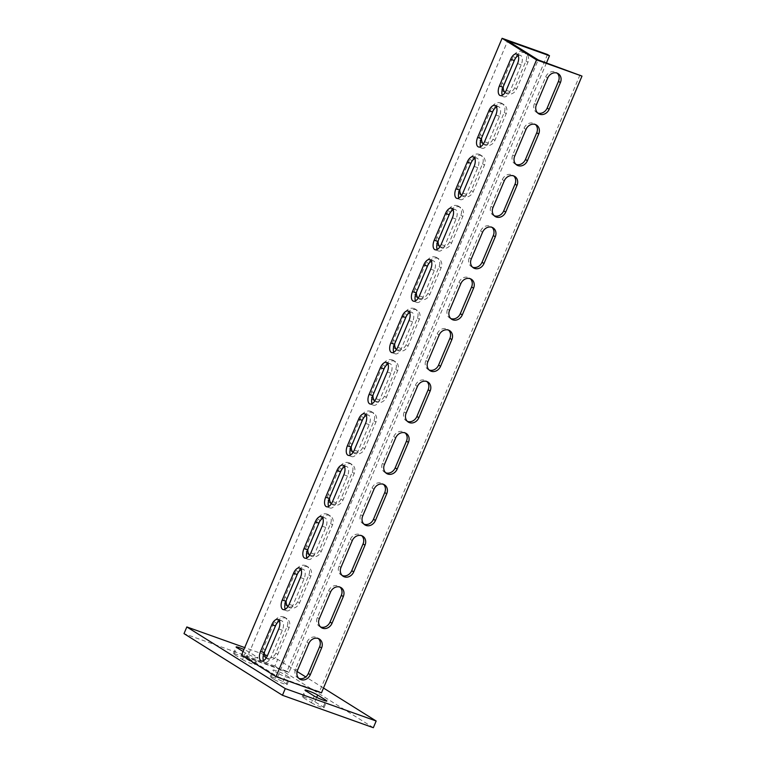 <?xml version="1.0" encoding="UTF-8"?>
<svg xmlns="http://www.w3.org/2000/svg" width="766" height="766" viewBox="0 0 766 766"><rect width="100%" height="100%" fill="white"/><g stroke="black" fill="none" stroke-linecap="round" stroke-linejoin="round"><path stroke-width="0.57" stroke-dasharray="3.83 2.87" d="M373.339 727.7L274.898 666.047L277.723 659.373L271.068 656.998A7.851 3.993 109.6 0 1 264.988 662.226A7.851 3.993 109.6 0 1 264.586 662.035A7.851 3.993 109.6 0 1 263.494 660.665M264.548 654.671L244.718 647.596M274.898 666.047L184.012 633.626M323.491 688.031L305.768 676.933M297.122 671.514L277.723 659.373M242.496 659.603A7.287 0.699 22.9 0 0 249.927 663.078A7.287 0.699 22.9 0 0 255.116 664.543A7.287 0.699 22.9 0 0 254.312 663.816L245.943 658.578A7.287 0.699 22.9 0 0 238.523 655.093A7.287 0.699 22.9 0 0 233.324 653.628A7.287 0.699 22.9 0 0 234.128 654.356L242.496 659.603L245.321 652.919A7.287 0.699 22.9 0 0 252.742 656.395A7.287 0.699 22.9 0 0 257.941 657.86A7.287 0.699 22.9 0 0 257.137 657.132L248.768 651.895A7.287 0.699 22.9 0 0 243.923 649.482M274.487 679.633A7.287 0.699 22.9 0 0 281.917 683.119A7.287 0.699 22.9 0 0 287.106 684.574A7.287 0.699 22.9 0 0 286.302 683.847L282.865 681.692A7.287 0.699 22.9 0 0 275.434 678.216A7.287 0.699 22.9 0 0 270.235 676.751A7.287 0.699 22.9 0 0 271.049 677.479L274.487 679.633L277.311 672.95A7.287 0.699 22.9 0 0 284.741 676.435A7.287 0.699 22.9 0 0 289.931 677.9A7.287 0.699 22.9 0 0 289.127 677.173L285.68 675.009A7.287 0.699 22.9 0 0 278.259 671.533A7.287 0.699 22.9 0 0 273.06 670.068A7.287 0.699 22.9 0 0 273.864 670.796L277.311 672.95M311.408 702.757A7.287 0.699 22.9 0 0 318.828 706.233A7.287 0.699 22.9 0 0 324.028 707.698A7.287 0.699 22.9 0 0 323.223 706.97L314.855 701.733A7.287 0.699 22.9 0 0 307.425 698.247A7.287 0.699 22.9 0 0 302.235 696.782A7.287 0.699 22.9 0 0 303.039 697.51L311.408 702.757L314.223 696.074M243.061 651.502L245.321 652.919M518.228 55.602A7.851 3.993 109.6 0 1 520.382 55.334A7.851 3.993 109.6 0 1 521.186 64.88L509.897 91.604A7.851 3.993 109.6 0 1 503.817 96.842A7.851 3.993 109.6 0 1 503.415 96.64A7.851 3.993 109.6 0 1 502.324 95.271M496.521 107.001A7.851 3.993 109.6 0 1 498.666 106.733A7.851 3.993 109.6 0 1 499.47 116.279L488.181 143.003A7.851 3.993 109.6 0 1 482.101 148.24A7.851 3.993 109.6 0 1 481.699 148.039A7.851 3.993 109.6 0 1 480.617 146.67M474.805 158.399A7.851 3.993 109.6 0 1 476.95 158.131A7.851 3.993 109.6 0 1 477.764 167.677L466.475 194.401A7.851 3.993 109.6 0 1 460.395 199.639A7.851 3.993 109.6 0 1 459.993 199.447A7.851 3.993 109.6 0 1 458.901 198.068M453.099 209.798A7.851 3.993 109.6 0 1 455.243 209.53A7.851 3.993 109.6 0 1 456.048 219.076L444.759 245.8A7.851 3.993 109.6 0 1 438.679 251.037A7.851 3.993 109.6 0 1 438.276 250.846A7.851 3.993 109.6 0 1 437.185 249.467M431.382 261.196A7.851 3.993 109.6 0 1 433.527 260.928A7.851 3.993 109.6 0 1 434.341 270.475L423.052 297.198A7.851 3.993 109.6 0 1 416.972 302.436A7.851 3.993 109.6 0 1 416.56 302.244A7.851 3.993 109.6 0 1 415.478 300.866M409.676 312.595A7.851 3.993 109.6 0 1 411.821 312.327A7.851 3.993 109.6 0 1 412.625 321.873L401.336 348.597A7.851 3.993 109.6 0 1 395.256 353.835A7.851 3.993 109.6 0 1 394.854 353.643A7.851 3.993 109.6 0 1 393.762 352.264M387.96 363.994A7.851 3.993 109.6 0 1 390.105 363.726A7.851 3.993 109.6 0 1 390.919 373.272L379.63 400.005A7.851 3.993 109.6 0 1 373.54 405.233A7.851 3.993 109.6 0 1 373.138 405.042A7.851 3.993 109.6 0 1 372.056 403.663M366.253 415.392A7.851 3.993 109.6 0 1 368.398 415.124A7.851 3.993 109.6 0 1 369.202 424.67L357.913 451.404A7.851 3.993 109.6 0 1 351.833 456.632A7.851 3.993 109.6 0 1 351.431 456.44A7.851 3.993 109.6 0 1 350.34 455.061M344.537 466.791A7.851 3.993 109.6 0 1 346.682 466.523A7.851 3.993 109.6 0 1 347.496 476.069L336.197 502.802A7.851 3.993 109.6 0 1 330.117 508.03A7.851 3.993 109.6 0 1 329.715 507.839A7.851 3.993 109.6 0 1 328.633 506.46M322.831 518.189A7.851 3.993 109.6 0 1 324.976 517.921A7.851 3.993 109.6 0 1 325.78 527.468L314.491 554.201A7.851 3.993 109.6 0 1 308.411 559.429A7.851 3.993 109.6 0 1 308.009 559.237A7.851 3.993 109.6 0 1 306.917 557.868M301.115 569.588A7.851 3.993 109.6 0 1 303.259 569.32A7.851 3.993 109.6 0 1 304.073 578.866L292.775 605.6A7.851 3.993 109.6 0 1 286.695 610.828A7.851 3.993 109.6 0 1 286.293 610.636A7.851 3.993 109.6 0 1 285.211 609.267M522.642 51.542A7.851 6.712 -57.9 0 1 523.772 52.088A7.851 6.712 -57.9 0 1 525.964 61.012L514.675 87.736A7.851 6.712 -57.9 0 1 504.143 92.121A7.851 6.712 -57.9 0 1 501.95 83.197L513.239 56.473A7.851 6.712 -57.9 0 1 522.642 51.542M505.091 92.533A7.851 6.712 122.1 0 0 506.115 93.356A7.851 6.712 122.1 0 0 516.638 88.971L527.937 62.247A7.851 6.712 122.1 0 0 525.735 53.323A7.851 6.712 122.1 0 0 524.614 52.777A7.851 6.712 122.1 0 0 515.212 57.709L503.923 84.432A7.851 6.712 122.1 0 0 503.319 86.548M500.926 102.941A7.851 6.712 -57.9 0 1 502.056 103.487A7.851 6.712 -57.9 0 1 504.248 112.411L492.959 139.134A7.851 6.712 -57.9 0 1 482.436 143.52A7.851 6.712 -57.9 0 1 480.234 134.596L491.533 107.872A7.851 6.712 -57.9 0 1 500.926 102.941M483.375 143.931A7.851 6.712 122.1 0 0 484.399 144.755A7.851 6.712 122.1 0 0 494.932 140.369L506.221 113.646A7.851 6.712 122.1 0 0 504.028 104.722A7.851 6.712 122.1 0 0 502.898 104.176A7.851 6.712 122.1 0 0 493.495 109.107L482.207 135.831A7.851 6.712 122.1 0 0 481.613 137.947M479.219 154.339A7.851 6.712 -57.9 0 1 480.339 154.885A7.851 6.712 -57.9 0 1 482.542 163.809L471.253 190.533A7.851 6.712 -57.9 0 1 460.72 194.918A7.851 6.712 -57.9 0 1 458.528 185.994L469.817 159.271A7.851 6.712 -57.9 0 1 479.219 154.339M461.659 195.33A7.851 6.712 122.1 0 0 462.693 196.153A7.851 6.712 122.1 0 0 473.216 191.768L484.505 165.044A7.851 6.712 122.1 0 0 482.312 156.12A7.851 6.712 122.1 0 0 481.182 155.575A7.851 6.712 122.1 0 0 471.789 160.506L460.49 187.23A7.851 6.712 122.1 0 0 459.897 189.346M457.503 205.738A7.851 6.712 -57.9 0 1 458.633 206.284A7.851 6.712 -57.9 0 1 460.826 215.208L449.537 241.932A7.851 6.712 -57.9 0 1 439.014 246.317A7.851 6.712 -57.9 0 1 436.812 237.393L448.1 210.669A7.851 6.712 -57.9 0 1 457.503 205.738M439.952 246.729A7.851 6.712 122.1 0 0 440.977 247.552A7.851 6.712 122.1 0 0 451.509 243.167L462.798 216.443A7.851 6.712 122.1 0 0 460.605 207.519A7.851 6.712 122.1 0 0 459.476 206.973A7.851 6.712 122.1 0 0 450.073 211.904L438.784 238.628A7.851 6.712 122.1 0 0 438.181 240.744M435.797 257.146A7.851 6.712 -57.9 0 1 436.917 257.682A7.851 6.712 -57.9 0 1 439.119 266.606L427.83 293.33A7.851 6.712 -57.9 0 1 417.298 297.715A7.851 6.712 -57.9 0 1 415.105 288.792L426.394 262.068A7.851 6.712 -57.9 0 1 435.797 257.146M418.236 298.127A7.851 6.712 122.1 0 0 419.27 298.951A7.851 6.712 122.1 0 0 429.793 294.565L441.082 267.841A7.851 6.712 122.1 0 0 438.889 258.918A7.851 6.712 122.1 0 0 437.759 258.372A7.851 6.712 122.1 0 0 428.357 263.303L417.068 290.027A7.851 6.712 122.1 0 0 416.474 292.143M414.08 308.545A7.851 6.712 -57.9 0 1 415.21 309.081A7.851 6.712 -57.9 0 1 417.403 318.005L406.114 344.729A7.851 6.712 -57.9 0 1 395.591 349.114A7.851 6.712 -57.9 0 1 393.389 340.19L404.678 313.466A7.851 6.712 -57.9 0 1 414.08 308.545M396.529 349.526A7.851 6.712 122.1 0 0 397.554 350.349A7.851 6.712 122.1 0 0 408.087 345.964L419.375 319.24A7.851 6.712 122.1 0 0 417.173 310.316A7.851 6.712 122.1 0 0 416.053 309.77A7.851 6.712 122.1 0 0 406.65 314.702L395.361 341.425A7.851 6.712 122.1 0 0 394.758 343.541M392.374 359.943A7.851 6.712 -57.9 0 1 393.494 360.489A7.851 6.712 -57.9 0 1 395.696 369.404L384.408 396.137A7.851 6.712 -57.9 0 1 373.875 400.513A7.851 6.712 -57.9 0 1 371.682 391.589L382.971 364.865A7.851 6.712 -57.9 0 1 392.374 359.943M374.813 400.924A7.851 6.712 122.1 0 0 375.847 401.748A7.851 6.712 122.1 0 0 386.37 397.363L397.659 370.639A7.851 6.712 122.1 0 0 395.467 361.715A7.851 6.712 122.1 0 0 394.337 361.169A7.851 6.712 122.1 0 0 384.934 366.1L373.645 392.824A7.851 6.712 122.1 0 0 373.052 394.94M370.658 411.342A7.851 6.712 -57.9 0 1 371.788 411.888A7.851 6.712 -57.9 0 1 373.98 420.802L362.691 447.536A7.851 6.712 -57.9 0 1 352.159 451.911A7.851 6.712 -57.9 0 1 349.966 442.997L361.255 416.264A7.851 6.712 -57.9 0 1 370.658 411.342M353.107 452.323A7.851 6.712 122.1 0 0 354.131 453.146A7.851 6.712 122.1 0 0 364.664 448.761L375.953 422.037A7.851 6.712 122.1 0 0 373.751 413.113A7.851 6.712 122.1 0 0 372.63 412.568A7.851 6.712 122.1 0 0 363.228 417.499L351.939 444.223A7.851 6.712 122.1 0 0 351.335 446.339M348.951 462.741A7.851 6.712 -57.9 0 1 350.072 463.286A7.851 6.712 -57.9 0 1 352.274 472.201L340.975 498.934A7.851 6.712 -57.9 0 1 330.452 503.31A7.851 6.712 -57.9 0 1 328.26 494.396L339.549 467.662A7.851 6.712 -57.9 0 1 348.951 462.741M331.391 503.722A7.851 6.712 122.1 0 0 332.425 504.545A7.851 6.712 122.1 0 0 342.948 500.16L354.237 473.436A7.851 6.712 122.1 0 0 352.044 464.512A7.851 6.712 122.1 0 0 350.914 463.966A7.851 6.712 122.1 0 0 341.512 468.897L330.223 495.621A7.851 6.712 122.1 0 0 329.629 497.737M327.235 514.139A7.851 6.712 -57.9 0 1 328.365 514.685A7.851 6.712 -57.9 0 1 330.558 523.599L319.269 550.333A7.851 6.712 -57.9 0 1 308.736 554.708A7.851 6.712 -57.9 0 1 306.544 545.794L317.833 519.061A7.851 6.712 -57.9 0 1 327.235 514.139M309.684 555.12A7.851 6.712 122.1 0 0 310.709 555.944A7.851 6.712 122.1 0 0 321.232 551.558L332.53 524.834A7.851 6.712 122.1 0 0 330.328 515.911A7.851 6.712 122.1 0 0 329.208 515.374A7.851 6.712 122.1 0 0 319.805 520.296L308.516 547.02A7.851 6.712 122.1 0 0 307.913 549.136M305.519 565.538A7.851 6.712 -57.9 0 1 306.649 566.084A7.851 6.712 -57.9 0 1 308.842 574.998L297.553 601.731A7.851 6.712 -57.9 0 1 287.03 606.107A7.851 6.712 -57.9 0 1 284.828 597.193L296.126 570.459A7.851 6.712 -57.9 0 1 305.519 565.538M287.968 606.519A7.851 6.712 122.1 0 0 288.993 607.342A7.851 6.712 122.1 0 0 299.525 602.957L310.814 576.233A7.851 6.712 122.1 0 0 308.621 567.309A7.851 6.712 122.1 0 0 307.492 566.773A7.851 6.712 122.1 0 0 298.089 571.695L286.8 598.418A7.851 6.712 122.1 0 0 286.206 600.534M537.675 112.975A7.851 6.712 -57.9 0 1 536.631 112.468A7.851 6.712 -57.9 0 1 534.429 103.544L545.727 76.82A7.851 6.712 -57.9 0 1 555.13 71.889A7.851 6.712 -57.9 0 1 556.25 72.435A7.851 6.712 -57.9 0 1 557.169 73.153M515.968 164.384A7.851 6.712 -57.9 0 1 514.915 163.867A7.851 6.712 -57.9 0 1 512.722 154.943L524.011 128.219A7.851 6.712 -57.9 0 1 533.414 123.288A7.851 6.712 -57.9 0 1 534.544 123.833A7.851 6.712 -57.9 0 1 535.463 124.552M494.252 215.782A7.851 6.712 -57.9 0 1 493.208 215.265A7.851 6.712 -57.9 0 1 491.006 206.341L502.305 179.617A7.851 6.712 -57.9 0 1 511.698 174.686A7.851 6.712 -57.9 0 1 512.827 175.232A7.851 6.712 -57.9 0 1 513.747 175.95M472.545 267.181A7.851 6.712 -57.9 0 1 471.492 266.664A7.851 6.712 -57.9 0 1 469.299 257.74L480.588 231.016A7.851 6.712 -57.9 0 1 489.991 226.085A7.851 6.712 -57.9 0 1 491.111 226.631A7.851 6.712 -57.9 0 1 492.04 227.349M450.829 318.579A7.851 6.712 -57.9 0 1 449.786 318.062A7.851 6.712 -57.9 0 1 447.583 309.138L458.872 282.415A7.851 6.712 -57.9 0 1 468.275 277.483A7.851 6.712 -57.9 0 1 469.405 278.029A7.851 6.712 -57.9 0 1 470.324 278.747M429.123 369.978A7.851 6.712 -57.9 0 1 428.07 369.461A7.851 6.712 -57.9 0 1 425.877 360.537L437.166 333.813A7.851 6.712 -57.9 0 1 446.568 328.882A7.851 6.712 -57.9 0 1 447.689 329.428A7.851 6.712 -57.9 0 1 448.617 330.146M407.407 421.377A7.851 6.712 -57.9 0 1 406.363 420.86A7.851 6.712 -57.9 0 1 404.161 411.936L415.45 385.212A7.851 6.712 -57.9 0 1 424.852 380.281A7.851 6.712 -57.9 0 1 425.982 380.826A7.851 6.712 -57.9 0 1 426.901 381.545M385.691 472.775A7.851 6.712 -57.9 0 1 384.647 472.258A7.851 6.712 -57.9 0 1 382.454 463.334L393.743 436.61A7.851 6.712 -57.9 0 1 403.146 431.679A7.851 6.712 -57.9 0 1 404.266 432.225A7.851 6.712 -57.9 0 1 405.185 432.943M363.984 524.174A7.851 6.712 -57.9 0 1 362.931 523.657A7.851 6.712 -57.9 0 1 360.738 514.733L372.027 488.009A7.851 6.712 -57.9 0 1 381.43 483.078A7.851 6.712 -57.9 0 1 382.56 483.624A7.851 6.712 -57.9 0 1 383.479 484.342M342.268 575.572A7.851 6.712 -57.9 0 1 341.224 575.055A7.851 6.712 -57.9 0 1 339.032 566.131L350.321 539.408A7.851 6.712 -57.9 0 1 359.723 534.477A7.851 6.712 -57.9 0 1 360.843 535.022A7.851 6.712 -57.9 0 1 361.763 535.74M320.561 626.971A7.851 6.712 -57.9 0 1 319.508 626.454A7.851 6.712 -57.9 0 1 317.315 617.53L328.604 590.806A7.851 6.712 -57.9 0 1 338.007 585.885A7.851 6.712 -57.9 0 1 339.137 586.421A7.851 6.712 -57.9 0 1 340.056 587.139M298.845 678.37A7.851 6.712 -57.9 0 1 297.802 677.853A7.851 6.712 -57.9 0 1 295.599 668.929L306.898 642.205A7.851 6.712 -57.9 0 1 316.291 637.283A7.851 6.712 -57.9 0 1 317.421 637.819A7.851 6.712 -57.9 0 1 318.34 638.538M283.813 616.936A7.851 6.712 -57.9 0 1 284.933 617.482A7.851 6.712 -57.9 0 1 287.135 626.397L275.846 653.13A7.851 6.712 -57.9 0 1 265.314 657.506A7.851 6.712 -57.9 0 1 263.121 648.591L274.41 621.858A7.851 6.712 -57.9 0 1 283.813 616.936M266.252 657.917A7.851 6.712 122.1 0 0 267.286 658.741A7.851 6.712 122.1 0 0 277.809 654.365L289.108 627.632A7.851 6.712 122.1 0 0 286.905 618.717A7.851 6.712 122.1 0 0 285.785 618.172A7.851 6.712 122.1 0 0 276.382 623.093L265.084 649.817A7.851 6.712 122.1 0 0 264.49 651.933M547.537 54.51L286.991 671.303L241.549 655.093M546.484 62.889L288.964 672.529L247.15 657.621L507.695 40.828M580.015 74.857L319.479 691.641L277.665 676.732L247.15 657.621M319.479 691.641L321.442 692.876M277.665 676.732L538.211 59.94M279.399 620.987A7.851 3.993 109.6 0 1 281.553 620.719A7.851 3.993 109.6 0 1 282.357 630.265L271.068 656.998M286.991 671.303L288.964 672.529M323.223 706.97L325.761 700.947M303.039 697.51L305.854 690.836M314.855 701.733L316.684 697.386M286.302 683.847L289.127 677.173M271.049 677.479L273.864 670.796M282.865 681.692L285.68 675.009M254.312 663.816L257.137 657.132M234.128 654.356L236.953 647.682M245.943 658.578L248.768 651.895M509.897 91.604L506.259 90.311M488.181 143.003L484.552 141.71M466.475 194.401L462.836 193.109M444.759 245.8L441.13 244.507M423.052 297.198L419.414 295.906M401.336 348.597L397.698 347.304M379.63 400.005L375.991 398.703M357.913 451.404L354.275 450.102M336.197 502.802L332.568 501.5M314.491 554.201L310.852 552.899M292.775 605.6L289.146 604.297M527.937 62.247L525.964 61.012M506.221 113.646L504.248 112.411M484.505 165.044L482.542 163.809M462.798 216.443L460.826 215.208M441.082 267.841L439.119 266.606M419.375 319.24L417.403 318.005M397.659 370.639L395.696 369.404M375.953 422.037L373.98 420.802M354.237 473.436L352.274 472.201M332.53 524.834L330.558 523.599M310.814 576.233L308.842 574.998M289.108 627.632L287.135 626.397M265.084 649.817L263.121 648.591M276.382 623.093L274.41 621.858M277.809 654.365L275.846 653.13M297.572 670.164L295.599 668.929M308.861 643.44L306.898 642.205M282.357 630.265L278.719 628.972M319.288 618.765L317.315 617.53M330.577 592.041L328.604 590.806M352.283 540.643L350.321 539.408M340.994 567.367L339.032 566.131M374 489.244L372.027 488.009M362.711 515.968L360.738 514.733M395.706 437.846L393.743 436.61M384.417 464.569L382.454 463.334M417.422 386.447L415.45 385.212M406.133 413.171L404.161 411.936M439.129 335.048L437.166 333.813M427.84 361.772L425.877 360.537M460.845 283.65L458.872 282.415M449.556 310.374L447.583 309.138M482.561 232.242L480.588 231.016M471.262 258.975L469.299 257.74M504.267 180.843L502.305 179.617M492.978 207.576L491.006 206.341M525.983 129.444L524.011 128.219M514.695 156.178L512.722 154.943M547.69 78.046L545.727 76.82M536.401 104.779L534.429 103.544M286.8 598.418L284.828 597.193M298.089 571.695L296.126 570.459M299.525 602.957L297.553 601.731M308.516 547.02L306.544 545.794M321.232 551.558L319.269 550.333M319.805 520.296L317.833 519.061M330.223 495.621L328.26 494.396M342.948 500.16L340.975 498.934M341.512 468.897L339.549 467.662M351.939 444.223L349.966 442.997M364.664 448.761L362.691 447.536M363.228 417.499L361.255 416.264M373.645 392.824L371.682 391.589M386.37 397.363L384.408 396.137M384.934 366.1L382.971 364.865M395.361 341.425L393.389 340.19M408.087 345.964L406.114 344.729M406.65 314.702L404.678 313.466M417.068 290.027L415.105 288.792M429.793 294.565L427.83 293.33M428.357 263.303L426.394 262.068M438.784 238.628L436.812 237.393M451.509 243.167L449.537 241.932M450.073 211.904L448.1 210.669M460.49 187.23L458.528 185.994M473.216 191.768L471.253 190.533M471.789 160.506L469.817 159.271M482.207 135.831L480.234 134.596M494.932 140.369L492.959 139.134M493.495 109.107L491.533 107.872M503.923 84.432L501.95 83.197M516.638 88.971L514.675 87.736M515.212 57.709L513.239 56.473M304.073 578.866L300.435 577.574M325.78 527.468L322.141 526.175M347.496 476.069L343.857 474.776M369.202 424.67L365.564 423.378M390.919 373.272L387.28 371.979M412.625 321.873L408.996 320.581M434.341 270.475L430.703 269.182M456.048 219.076L452.419 217.783M477.764 167.677L474.125 166.385M499.47 116.279L495.841 114.977M521.186 64.88L517.548 63.578M324.028 707.698L326.843 701.014M302.235 696.782L305.05 690.109M287.106 684.574L289.931 677.9M270.235 676.751L273.06 670.068M255.116 664.543L257.941 657.86M233.324 653.628L236.148 646.954M503.817 96.842L500.179 95.539M482.101 148.24L478.463 146.938M460.395 199.639L456.756 198.346M438.679 251.037L435.04 249.745M416.972 302.436L413.334 301.143M395.256 353.835L391.618 352.542M373.54 405.233L369.911 403.941M351.833 456.632L348.195 455.339M330.117 508.03L326.488 506.738M308.411 559.429L304.772 558.136M286.695 610.828L283.066 609.535M525.735 53.323L523.772 52.088M504.028 104.722L502.056 103.487M482.312 156.12L480.339 154.885M460.605 207.519L458.633 206.284M438.889 258.918L436.917 257.682M417.173 310.316L415.21 309.081M395.467 361.715L393.494 360.489M373.751 413.113L371.788 411.888M352.044 464.512L350.072 463.286M330.328 515.911L328.365 514.685M308.621 567.309L306.649 566.084M558.222 73.67L556.25 72.435M536.506 125.069L534.544 123.833M514.8 176.467L512.827 175.232M493.084 227.866L491.111 226.631M471.377 279.264L469.405 278.029M449.661 330.663L447.689 329.428M427.945 382.062L425.982 380.826M406.239 433.46L404.266 432.225M384.522 484.859L382.56 483.624M362.816 536.257L360.843 535.022M341.1 587.656L339.137 586.421M264.988 662.226L261.35 660.934M319.393 639.055L317.421 637.819M286.905 618.717L284.933 617.482M267.286 658.741L265.314 657.506M299.765 679.088L297.802 677.853M281.553 620.719L277.914 619.426M321.481 627.689L319.508 626.454M343.197 576.291L341.224 575.055M364.903 524.892L362.931 523.657M386.619 473.493L384.647 472.258M408.326 422.095L406.363 420.86M430.042 370.696L428.07 369.461M451.749 319.298L449.786 318.062M473.465 267.889L471.492 266.664M495.171 216.491L493.208 215.265M516.887 165.092L514.915 163.867M538.603 113.694L536.631 112.468M288.993 607.342L287.03 606.107M310.709 555.944L308.736 554.708M332.425 504.545L330.452 503.31M354.131 453.146L352.159 451.911M375.847 401.748L373.875 400.513M397.554 350.349L395.591 349.114M419.27 298.951L417.298 297.715M440.977 247.552L439.014 246.317M462.693 196.153L460.72 194.918M484.399 144.755L482.436 143.52M506.115 93.356L504.143 92.121M303.259 569.32L299.621 568.027M324.976 517.921L321.337 516.629M346.682 466.523L343.044 465.23M368.398 415.124L364.76 413.822M390.105 363.726L386.476 362.423M411.821 312.327L408.182 311.025M433.527 260.928L429.898 259.626M455.243 209.53L451.605 208.228M476.95 158.131L473.321 156.829M498.666 106.733L495.028 105.43M520.382 55.334L516.744 54.032"/><path stroke-width="1.15" d="M285.268 688.596L282.453 695.279L184.012 633.626L186.837 626.952L285.268 688.596L376.163 721.017L323.491 688.031M267.43 655.696L278.719 628.972A7.851 3.993 -70.4 0 0 277.914 619.426A7.851 3.993 -70.4 0 0 271.834 624.654L260.545 651.387A7.851 3.993 -70.4 0 0 260.947 660.742A7.851 3.993 -70.4 0 0 261.35 660.934A7.851 3.993 -70.4 0 0 267.43 655.696L264.548 654.671M244.718 647.596L186.837 626.952M305.768 676.933L297.122 671.514M282.453 695.279L373.339 727.7L376.163 721.017M243.923 649.482A7.287 0.699 22.9 0 0 236.148 646.954A7.287 0.699 22.9 0 0 236.953 647.682L243.061 651.502M326.038 700.287L317.67 695.049A7.287 0.699 22.9 0 0 310.249 691.564A7.287 0.699 22.9 0 0 305.05 690.109A7.287 0.699 22.9 0 0 305.854 690.836L314.223 696.074A7.287 0.699 22.9 0 0 321.653 699.55A7.287 0.699 22.9 0 0 326.843 701.014A7.287 0.699 22.9 0 0 326.038 700.287L325.761 700.947M499.777 95.348A7.851 3.993 -70.4 0 0 500.179 95.539A7.851 3.993 -70.4 0 0 506.259 90.311L517.548 63.578A7.851 3.993 -70.4 0 0 516.744 54.032A7.851 3.993 -70.4 0 0 510.663 59.269L499.375 85.993A7.851 3.993 -70.4 0 0 499.777 95.348M478.061 146.746A7.851 3.993 -70.4 0 0 478.463 146.938A7.851 3.993 -70.4 0 0 484.552 141.71L495.841 114.977A7.851 3.993 -70.4 0 0 495.028 105.43A7.851 3.993 -70.4 0 0 488.947 110.668L477.658 137.392A7.851 3.993 -70.4 0 0 478.061 146.746M456.354 198.145A7.851 3.993 -70.4 0 0 456.756 198.346A7.851 3.993 -70.4 0 0 462.836 193.109L474.125 166.385A7.851 3.993 -70.4 0 0 473.321 156.829A7.851 3.993 -70.4 0 0 467.241 162.066L455.942 188.79A7.851 3.993 -70.4 0 0 456.354 198.145M434.638 249.544A7.851 3.993 -70.4 0 0 435.04 249.745A7.851 3.993 -70.4 0 0 441.13 244.507L452.419 217.783A7.851 3.993 -70.4 0 0 451.605 208.228A7.851 3.993 -70.4 0 0 445.525 213.465L434.236 240.189A7.851 3.993 -70.4 0 0 434.638 249.544M412.931 300.942A7.851 3.993 -70.4 0 0 413.334 301.143A7.851 3.993 -70.4 0 0 419.414 295.906L430.703 269.182A7.851 3.993 -70.4 0 0 429.898 259.626A7.851 3.993 -70.4 0 0 423.818 264.864L412.52 291.587A7.851 3.993 -70.4 0 0 412.931 300.942M391.215 352.341A7.851 3.993 -70.4 0 0 391.618 352.542A7.851 3.993 -70.4 0 0 397.698 347.304L408.996 320.581A7.851 3.993 -70.4 0 0 408.182 311.025A7.851 3.993 -70.4 0 0 402.102 316.262L390.813 342.986A7.851 3.993 -70.4 0 0 391.215 352.341M369.509 403.739A7.851 3.993 -70.4 0 0 369.911 403.941A7.851 3.993 -70.4 0 0 375.991 398.703L387.28 371.979A7.851 3.993 -70.4 0 0 386.476 362.423A7.851 3.993 -70.4 0 0 380.386 367.661L369.097 394.385A7.851 3.993 -70.4 0 0 369.509 403.739M347.793 455.138A7.851 3.993 -70.4 0 0 348.195 455.339A7.851 3.993 -70.4 0 0 354.275 450.102L365.564 423.378A7.851 3.993 -70.4 0 0 364.76 413.822A7.851 3.993 -70.4 0 0 358.68 419.059L347.391 445.783A7.851 3.993 -70.4 0 0 347.793 455.138M326.086 506.537A7.851 3.993 -70.4 0 0 326.488 506.738A7.851 3.993 -70.4 0 0 332.568 501.5L343.857 474.776A7.851 3.993 -70.4 0 0 343.044 465.23A7.851 3.993 -70.4 0 0 336.963 470.458L325.674 497.182A7.851 3.993 -70.4 0 0 326.086 506.537M304.37 557.935A7.851 3.993 -70.4 0 0 304.772 558.136A7.851 3.993 -70.4 0 0 310.852 552.899L322.141 526.175A7.851 3.993 -70.4 0 0 321.337 516.629A7.851 3.993 -70.4 0 0 315.257 521.857L303.968 548.59A7.851 3.993 -70.4 0 0 304.37 557.935M282.654 609.334A7.851 3.993 -70.4 0 0 283.066 609.535A7.851 3.993 -70.4 0 0 289.146 604.297L300.435 577.574A7.851 3.993 -70.4 0 0 299.621 568.027A7.851 3.993 -70.4 0 0 293.541 573.255L282.252 599.989A7.851 3.993 -70.4 0 0 282.654 609.334M557.169 73.153A7.851 6.712 -57.9 0 1 558.452 81.359L547.154 108.083A7.851 6.712 -57.9 0 1 537.675 112.975M557.093 73.124A7.851 6.712 -57.9 0 1 558.222 73.67A7.851 6.712 -57.9 0 1 560.415 82.584L549.126 109.318A7.851 6.712 -57.9 0 1 538.603 113.694A7.851 6.712 -57.9 0 1 536.401 104.779L547.69 78.046A7.851 6.712 -57.9 0 1 557.093 73.124M535.463 124.552A7.851 6.712 -57.9 0 1 536.736 132.757L525.447 159.481A7.851 6.712 -57.9 0 1 515.968 164.384M535.386 124.523A7.851 6.712 -57.9 0 1 536.506 125.069A7.851 6.712 -57.9 0 1 538.709 133.983L527.41 160.716A7.851 6.712 -57.9 0 1 516.887 165.092A7.851 6.712 -57.9 0 1 514.695 156.178L525.983 129.444A7.851 6.712 -57.9 0 1 535.386 124.523M513.747 175.95A7.851 6.712 -57.9 0 1 515.02 184.156L503.731 210.88A7.851 6.712 -57.9 0 1 494.252 215.782M513.67 175.921A7.851 6.712 -57.9 0 1 514.8 176.467A7.851 6.712 -57.9 0 1 516.993 185.382L505.704 212.115A7.851 6.712 -57.9 0 1 495.171 216.491A7.851 6.712 -57.9 0 1 492.978 207.576L504.267 180.843A7.851 6.712 -57.9 0 1 513.67 175.921M492.04 227.349A7.851 6.712 -57.9 0 1 493.314 235.555L482.025 262.278A7.851 6.712 -57.9 0 1 472.545 267.181M491.954 227.32A7.851 6.712 -57.9 0 1 493.084 227.866A7.851 6.712 -57.9 0 1 495.276 236.79L483.988 263.514A7.851 6.712 -57.9 0 1 473.465 267.889A7.851 6.712 -57.9 0 1 471.262 258.975L482.561 232.242A7.851 6.712 -57.9 0 1 491.954 227.32M470.324 278.747A7.851 6.712 -57.9 0 1 471.597 286.953L460.309 313.677A7.851 6.712 -57.9 0 1 450.829 318.579M470.247 278.719A7.851 6.712 -57.9 0 1 471.377 279.264A7.851 6.712 -57.9 0 1 473.57 288.188L462.281 314.912A7.851 6.712 -57.9 0 1 451.749 319.298A7.851 6.712 -57.9 0 1 449.556 310.374L460.845 283.65A7.851 6.712 -57.9 0 1 470.247 278.719M448.617 330.146A7.851 6.712 -57.9 0 1 449.891 338.352L438.602 365.076A7.851 6.712 -57.9 0 1 429.123 369.978M448.531 330.117A7.851 6.712 -57.9 0 1 449.661 330.663A7.851 6.712 -57.9 0 1 451.854 339.587L440.565 366.311A7.851 6.712 -57.9 0 1 430.042 370.696A7.851 6.712 -57.9 0 1 427.84 361.772L439.129 335.048A7.851 6.712 -57.9 0 1 448.531 330.117M426.901 381.545A7.851 6.712 -57.9 0 1 428.175 389.75L416.886 416.474A7.851 6.712 -57.9 0 1 407.407 421.377M426.825 381.516A7.851 6.712 -57.9 0 1 427.945 382.062A7.851 6.712 -57.9 0 1 430.147 390.986L418.858 417.709A7.851 6.712 -57.9 0 1 408.326 422.095A7.851 6.712 -57.9 0 1 406.133 413.171L417.422 386.447A7.851 6.712 -57.9 0 1 426.825 381.516M405.185 432.943A7.851 6.712 -57.9 0 1 406.468 441.149L395.179 467.873A7.851 6.712 -57.9 0 1 385.691 472.775M405.109 432.914A7.851 6.712 -57.9 0 1 406.239 433.46A7.851 6.712 -57.9 0 1 408.431 442.384L397.142 469.108A7.851 6.712 -57.9 0 1 386.619 473.493A7.851 6.712 -57.9 0 1 384.417 464.569L395.706 437.846A7.851 6.712 -57.9 0 1 405.109 432.914M383.479 484.342A7.851 6.712 -57.9 0 1 384.752 492.548L373.463 519.271A7.851 6.712 -57.9 0 1 363.984 524.174M383.402 484.313A7.851 6.712 -57.9 0 1 384.522 484.859A7.851 6.712 -57.9 0 1 386.725 493.783L375.436 520.507A7.851 6.712 -57.9 0 1 364.903 524.892A7.851 6.712 -57.9 0 1 362.711 515.968L374 489.244A7.851 6.712 -57.9 0 1 383.402 484.313M361.763 535.74A7.851 6.712 -57.9 0 1 363.046 543.946L351.747 570.67A7.851 6.712 -57.9 0 1 342.268 575.572M361.686 535.712A7.851 6.712 -57.9 0 1 362.816 536.257A7.851 6.712 -57.9 0 1 365.009 545.181L353.72 571.905A7.851 6.712 -57.9 0 1 343.197 576.291A7.851 6.712 -57.9 0 1 340.994 567.367L352.283 540.643A7.851 6.712 -57.9 0 1 361.686 535.712M340.056 587.139A7.851 6.712 -57.9 0 1 341.33 595.345L330.041 622.069A7.851 6.712 -57.9 0 1 320.561 626.971M339.98 587.11A7.851 6.712 -57.9 0 1 341.1 587.656A7.851 6.712 -57.9 0 1 343.302 596.58L332.013 623.304A7.851 6.712 -57.9 0 1 321.481 627.689A7.851 6.712 -57.9 0 1 319.288 618.765L330.577 592.041A7.851 6.712 -57.9 0 1 339.98 587.11M318.34 638.538A7.851 6.712 -57.9 0 1 319.614 646.743L308.325 673.477A7.851 6.712 -57.9 0 1 298.845 678.37M318.263 638.509A7.851 6.712 -57.9 0 1 319.393 639.055A7.851 6.712 -57.9 0 1 321.586 647.979L310.297 674.702A7.851 6.712 -57.9 0 1 299.765 679.088A7.851 6.712 -57.9 0 1 297.572 670.164L308.861 643.44A7.851 6.712 -57.9 0 1 318.263 638.509M581.988 76.093L538.211 59.94L507.695 40.828L549.5 55.746L547.537 54.51L502.094 38.3L241.549 655.093L275.999 676.665L321.442 692.876L581.988 76.093L536.545 59.882L275.999 676.665M536.545 59.882L502.094 38.3M285.211 609.267A7.851 3.993 109.6 0 1 285.89 601.281L297.179 574.557A7.851 3.993 109.6 0 1 301.115 569.588M263.494 660.665A7.851 3.993 109.6 0 1 264.174 652.68L275.463 625.956A7.851 3.993 109.6 0 1 279.399 620.987M306.917 557.868A7.851 3.993 109.6 0 1 307.597 549.883L318.886 523.159A7.851 3.993 109.6 0 1 322.831 518.189M328.633 506.46A7.851 3.993 109.6 0 1 329.313 498.484L340.602 471.76A7.851 3.993 109.6 0 1 344.537 466.791M350.34 455.061A7.851 3.993 109.6 0 1 351.02 447.085L362.318 420.362A7.851 3.993 109.6 0 1 366.253 415.392M372.056 403.663A7.851 3.993 109.6 0 1 372.736 395.687L384.025 368.953A7.851 3.993 109.6 0 1 387.96 363.994M393.762 352.264A7.851 3.993 109.6 0 1 394.452 344.288L405.741 317.555A7.851 3.993 109.6 0 1 409.676 312.595M415.478 300.866A7.851 3.993 109.6 0 1 416.158 292.89L427.447 266.156A7.851 3.993 109.6 0 1 431.382 261.196M437.185 249.467A7.851 3.993 109.6 0 1 437.874 241.491L449.163 214.758A7.851 3.993 109.6 0 1 453.099 209.798M458.901 198.068A7.851 3.993 109.6 0 1 459.581 190.092L470.87 163.359A7.851 3.993 109.6 0 1 474.805 158.399M480.617 146.67A7.851 3.993 109.6 0 1 481.297 138.694L492.586 111.96A7.851 3.993 109.6 0 1 496.521 107.001M502.324 95.271A7.851 3.993 109.6 0 1 503.003 87.295L514.292 60.562A7.851 3.993 109.6 0 1 518.228 55.602M286.206 600.534A7.851 6.712 122.1 0 0 287.968 606.519M264.49 651.933A7.851 6.712 122.1 0 0 266.252 657.917M549.5 55.746L546.484 62.889M307.913 549.136A7.851 6.712 122.1 0 0 309.684 555.12M329.629 497.737A7.851 6.712 122.1 0 0 331.391 503.722M351.335 446.339A7.851 6.712 122.1 0 0 353.107 452.323M373.052 394.94A7.851 6.712 122.1 0 0 374.813 400.924M394.758 343.541A7.851 6.712 122.1 0 0 396.529 349.526M416.474 292.143A7.851 6.712 122.1 0 0 418.236 298.127M438.181 240.744A7.851 6.712 122.1 0 0 439.952 246.729M459.897 189.346A7.851 6.712 122.1 0 0 461.659 195.33M481.613 137.947A7.851 6.712 122.1 0 0 483.375 143.931M503.319 86.548A7.851 6.712 122.1 0 0 505.091 92.533M316.684 697.386L317.67 695.049M560.415 82.584L558.452 81.359M538.709 133.983L536.736 132.757M516.993 185.382L515.02 184.156M495.276 236.79L493.314 235.555M473.57 288.188L471.597 286.953M451.854 339.587L449.891 338.352M430.147 390.986L428.175 389.75M408.431 442.384L406.468 441.149M386.725 493.783L384.752 492.548M365.009 545.181L363.046 543.946M343.302 596.58L341.33 595.345M321.586 647.979L319.614 646.743M310.297 674.702L308.325 673.477M275.463 625.956L271.834 624.654M264.174 652.68L260.545 651.387M332.013 623.304L330.041 622.069M353.72 571.905L351.747 570.67M375.436 520.507L373.463 519.271M397.142 469.108L395.179 467.873M418.858 417.709L416.886 416.474M440.565 366.311L438.602 365.076M462.281 314.912L460.309 313.677M483.988 263.514L482.025 262.278M505.704 212.115L503.731 210.88M527.41 160.716L525.447 159.481M549.126 109.318L547.154 108.083M297.179 574.557L293.541 573.255M285.89 601.281L282.252 599.989M318.886 523.159L315.257 521.857M307.597 549.883L303.968 548.59M340.602 471.76L336.963 470.458M329.313 498.484L325.674 497.182M362.318 420.362L358.68 419.059M351.02 447.085L347.391 445.783M384.025 368.953L380.386 367.661M372.736 395.687L369.097 394.385M405.741 317.555L402.102 316.262M394.452 344.288L390.813 342.986M427.447 266.156L423.818 264.864M416.158 292.89L412.52 291.587M449.163 214.758L445.525 213.465M437.874 241.491L434.236 240.189M470.87 163.359L467.241 162.066M459.581 190.092L455.942 188.79M492.586 111.96L488.947 110.668M481.297 138.694L477.658 137.392M514.292 60.562L510.663 59.269M503.003 87.295L499.375 85.993"/></g></svg>
